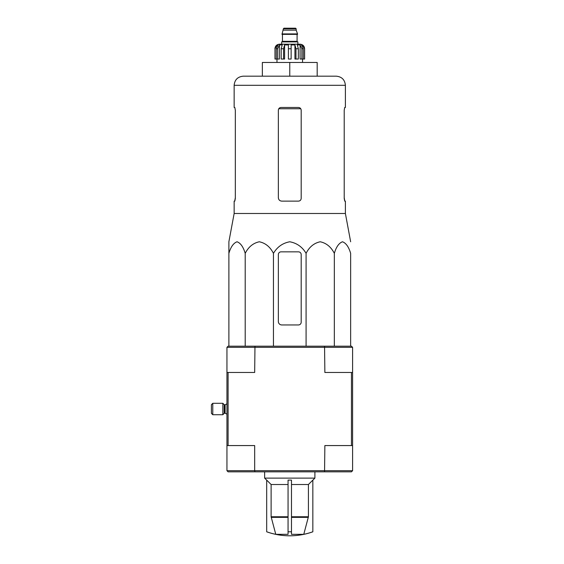 <?xml version="1.0" encoding="UTF-8"?>
<svg xmlns="http://www.w3.org/2000/svg" width="564" height="564" viewBox="0 0 564 564"><rect width="100%" height="100%" fill="white"/><g stroke="black" fill="none" stroke-linecap="round" stroke-linejoin="round"><path stroke-width="0.85" d="M291.482 534.334L303.77 534.334L308.423 516.765L308.423 484.511L312.837 480.112L312.837 531.803A68.533 68.533 0 0 1 289.769 535.8C281.845 535.793 274.153 534.453 266.694 531.803L266.694 531.774A68.512 68.512 0 0 0 275.768 534.334L288.056 534.334L288.056 531.774A64.529 64.529 0 0 0 291.482 531.774L291.482 534.334M266.694 531.774L266.694 480.112L271.115 484.511L271.115 516.765L275.768 534.334M303.77 534.334A68.512 68.512 0 0 0 312.837 531.774M288.056 531.774L288.056 480.112L291.482 480.112L291.482 531.774M291.482 484.511L308.423 484.511M271.115 484.511L288.056 484.511M350.646 346.19L350.646 253.342C348.749 246.919 346.028 243.063 342.489 241.78C338.943 243.07 336.229 246.926 334.332 253.342C331.047 246.919 326.337 243.063 320.204 241.78C314.063 243.07 309.354 246.926 306.083 253.342C302.311 246.94 296.875 243.084 289.776 241.78C282.684 243.063 277.248 246.919 273.455 253.342C270.17 246.919 265.461 243.063 259.327 241.78C253.187 243.07 248.477 246.926 245.199 253.342C243.303 246.919 240.581 243.063 237.042 241.78C233.496 243.07 230.775 246.926 228.885 253.342L228.885 241.78L228.885 253.342L228.885 241.78L234.145 213.488L345.394 213.488L350.646 241.78M301.19 198.387L301.19 110.213C301.021 108.542 300.104 107.625 298.448 107.47L281.083 107.47C279.427 107.625 278.517 108.535 278.348 110.213L278.348 197.703C278.56 199.797 279.702 200.939 281.774 201.129L298.448 201.129C300.104 200.974 301.021 200.065 301.19 198.387C301.021 200.065 300.104 200.974 298.448 201.129M234.145 213.488L234.145 201.129L234.821 201.129L235.329 198.387L235.329 110.213L234.821 107.47L234.145 107.47L234.145 85.312L345.394 85.312C344.851 79.764 341.805 76.718 336.257 76.175L243.281 76.175L262.352 76.175L262.352 62.463L289.769 62.463L289.769 76.175M345.394 85.312L345.394 107.47L344.71 107.47L344.209 110.213L344.71 107.47M344.209 110.213L344.209 198.387L344.71 201.129L345.394 201.129L345.394 213.488M344.815 201.129L344.209 197.703M235.329 197.703L234.716 201.129M289.769 62.463L317.179 62.463L317.179 76.175M228.885 251.847L228.885 346.19M245.199 253.342L245.199 346.19M273.455 253.342L273.455 346.19M306.083 253.342L306.083 346.19M334.332 253.342L334.332 346.19M278.348 254.59L278.348 321.522A3.426 3.426 0 0 0 281.774 324.949L298.448 324.949A2.742 2.742 0 0 0 301.19 322.206L301.19 254.59A2.742 2.742 0 0 0 298.448 251.847L281.083 251.847A2.742 2.742 0 0 0 278.348 254.59M226.947 470.693L226.947 445.567L254.674 445.567L254.674 470.693L226.947 470.693L228.089 471.835L254.97 471.835L254.674 470.693L352.592 470.693L351.45 471.835L324.561 471.835L324.864 445.567L351.45 445.567L351.45 372.466L324.864 372.466L324.561 346.19L351.45 346.19L352.592 347.332L226.947 347.332L226.947 372.466L254.674 372.466L254.97 346.19L228.089 346.19L226.947 347.332M254.97 471.835L324.561 471.835M352.592 347.332L352.592 372.466L351.45 372.466M352.592 470.693L352.592 445.567L351.45 445.567M352.592 445.567L352.592 372.466M228.089 445.567L228.089 372.466M226.947 445.567L226.947 372.466M254.97 346.19L324.561 346.19M266.694 480.175L264.636 478.117L314.895 478.117L314.895 471.835M222.836 414.723L222.836 403.302L212.783 403.302L212.783 414.723L222.836 414.723L224.183 413.377L224.183 404.656L224.507 413.243L225.121 413.243L225.121 404.79L226.947 403.873M212.783 414.723L211.408 413.356L211.408 404.677L212.783 403.302M297.877 44.189L297.877 41.905L281.655 41.905L281.655 44.189L279.49 44.189L300.048 44.189C302.826 44.464 304.349 45.987 304.616 48.758L302.487 44.944L301.465 44.944L303.256 48.758L303.256 59.037L301.888 59.037L301.888 48.758L303.256 48.758M283.368 28.771L296.163 28.771L295.592 28.2L283.939 28.2L283.368 28.771L282 34.369L297.531 34.369L297.531 33.91L282 33.91M296.163 28.771L296.163 30.146L283.368 30.146M277.65 59.037L277.65 48.758L279.434 44.944L279.434 59.037L274.978 59.037L274.978 48.758L277.051 44.944L277.051 46.065M276.275 59.037L276.275 48.758L278.066 44.944L277.051 44.944M288.394 48.758L291.137 48.758L291.137 59.037L288.394 59.037L288.394 44.944L284.594 44.944L283.558 48.758L284.594 44.944L284.594 59.037L281.189 59.037L281.189 48.758L282.219 44.944L279.434 44.944M291.137 48.758L291.137 44.944L294.937 44.944L295.973 48.758L298.349 48.758L297.313 44.944L300.097 44.944L301.888 48.758M302.487 46.065L302.487 44.944L304.553 48.758L304.553 59.037L304.553 48.758M298.349 48.758L298.349 59.037L295.973 59.037L295.973 48.758M304.616 48.758L304.616 59.037L303.256 59.037M274.978 59.037L274.978 48.758M283.558 59.037L283.558 48.758L281.189 48.758M294.937 44.944L294.937 59.037L295.973 59.037M300.097 44.944L300.097 59.037L301.888 59.037M291.482 517.357L308.346 517.357M271.192 517.357L288.056 517.357M291.482 516.765L308.423 516.765M271.115 516.765L288.056 516.765M278.764 108.753L300.767 108.753M297.306 34.369L282.226 34.369M297.08 34.594L297.08 41.334L282.458 41.334L281.887 41.905M276.275 48.758L277.65 48.758M234.145 85.312C234.68 79.764 237.726 76.718 243.281 76.175M312.837 480.175L314.895 478.117M264.636 478.117L264.636 471.835M225.121 413.243L226.947 414.152L225.121 413.243M225.121 404.79L224.507 404.79M224.183 404.656L222.836 403.302M296.163 30.146L297.531 33.91M282.458 34.594L282.458 41.334M297.08 41.334L297.651 41.905M274.915 48.758C275.19 45.987 276.712 44.464 279.49 44.189M276.973 59.037L276.973 62.463M302.558 59.037L302.558 62.463"/></g></svg>
